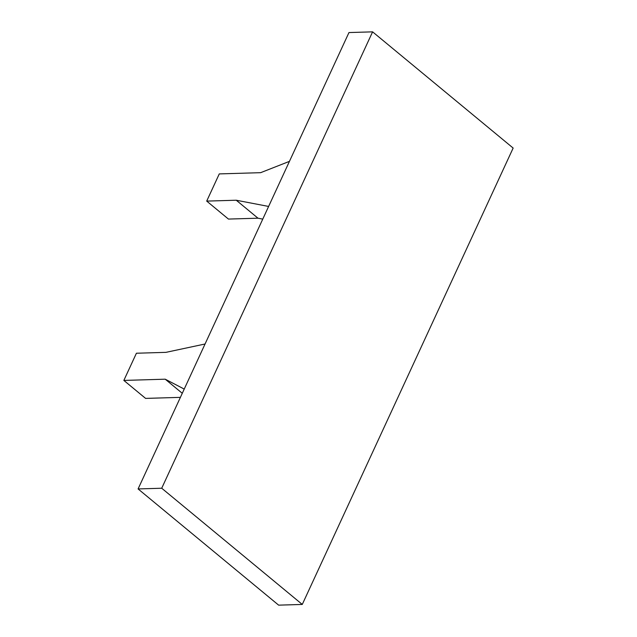 <?xml version="1.0" encoding="UTF-8"?>
<svg xmlns="http://www.w3.org/2000/svg" width="637" height="637" viewBox="0 0 637 637"><rect width="100%" height="100%" fill="white"/><g stroke="black" fill="none" stroke-linecap="round" stroke-linejoin="round"><path stroke-width="0.96" d="M513.151 148.063L372.597 31.85L161.718 488.237L302.272 604.441L513.151 148.063M161.718 488.237L138.086 488.937L348.965 32.559L372.597 31.85M138.086 488.937L278.64 605.15L302.272 604.441M289.445 161.36L260.637 172.675L219.271 173.909L206.707 201.101L236.255 200.225L257.985 218.196L228.444 219.072L206.707 201.101M184.228 389.08L165.214 379.19L182.278 393.3M205.058 343.996L165.962 352.349L136.414 353.232L123.849 380.424L145.586 398.396L180.406 397.361M123.849 380.424L165.214 379.19M236.255 200.225L268.615 206.444M262.762 219.112L257.985 218.196"/></g></svg>
